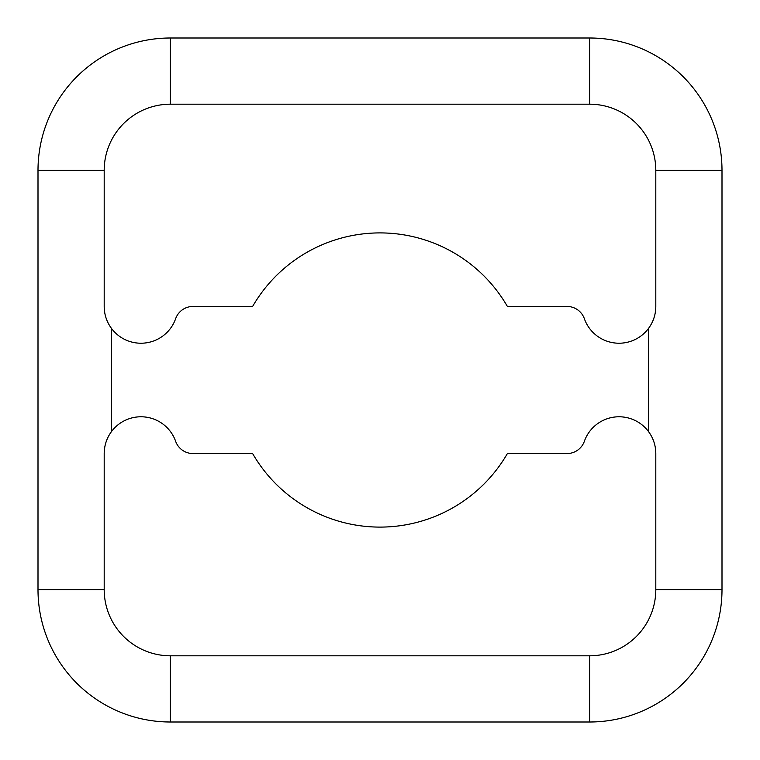 <?xml version="1.0" encoding="UTF-8"?>
<svg xmlns="http://www.w3.org/2000/svg" width="760" height="760" viewBox="0 0 760 760"><rect width="100%" height="100%" fill="white"/><g stroke="black" fill="none" stroke-linecap="round" stroke-linejoin="round"><path stroke-width="1.14" d="M380 527.098A147.098 147.098 0 0 1 252.615 453.549L192.973 453.549A18.383 18.383 0 0 1 175.636 441.294A36.774 36.774 0 0 0 111.549 431.48C106.742 438.007 104.291 445.36 104.196 453.549L104.196 589.617A66.196 66.196 0 0 0 170.382 655.804L589.617 655.804A66.196 66.196 0 0 0 655.804 589.617L655.804 453.549C655.737 445.398 653.286 438.045 648.451 431.48A36.774 36.774 0 0 0 584.364 441.294A18.383 18.383 0 0 1 567.026 453.549L507.385 453.549A147.098 147.098 0 0 1 380 527.098M140.97 343.226A36.774 36.774 0 0 0 175.636 318.706A18.383 18.383 0 0 1 192.973 306.451L252.615 306.451A147.098 147.098 0 0 1 507.385 306.451L567.026 306.451A18.383 18.383 0 0 1 584.364 318.706A36.774 36.774 0 0 0 648.451 328.519C653.286 321.945 655.737 314.592 655.804 306.451L655.804 170.382A66.196 66.196 0 0 0 589.617 104.196L170.382 104.196A66.196 66.196 0 0 0 104.196 170.382L104.196 306.451C104.262 314.602 106.713 321.955 111.549 328.519A36.774 36.774 0 0 0 140.97 343.226M655.804 453.549C655.737 445.398 653.286 438.045 648.451 431.48L648.451 328.519C653.296 321.945 655.747 314.592 655.804 306.451M345.069 722L414.931 722L345.069 722M345.069 38L414.931 38L345.069 38M38 345.069L38 414.931M722 345.069L722 414.931M589.617 655.804L589.617 722A132.382 132.382 0 0 0 722 589.617L722 170.382A132.382 132.382 0 0 0 589.617 38L170.382 38A132.382 132.382 0 0 0 38 170.382L38 589.617A132.382 132.382 0 0 0 170.382 722L589.617 722A132.382 132.382 0 0 0 722 589.617L655.804 589.617M111.549 328.519L111.549 431.48C106.732 438.007 104.281 445.369 104.196 453.549M170.382 655.804L170.382 722A132.382 132.382 0 0 1 38 589.617L104.196 589.617M104.196 170.382L38 170.382A132.382 132.382 0 0 1 170.382 38L170.382 104.196M589.617 104.196L589.617 38A132.382 132.382 0 0 1 722 170.382L655.804 170.382"/></g></svg>
